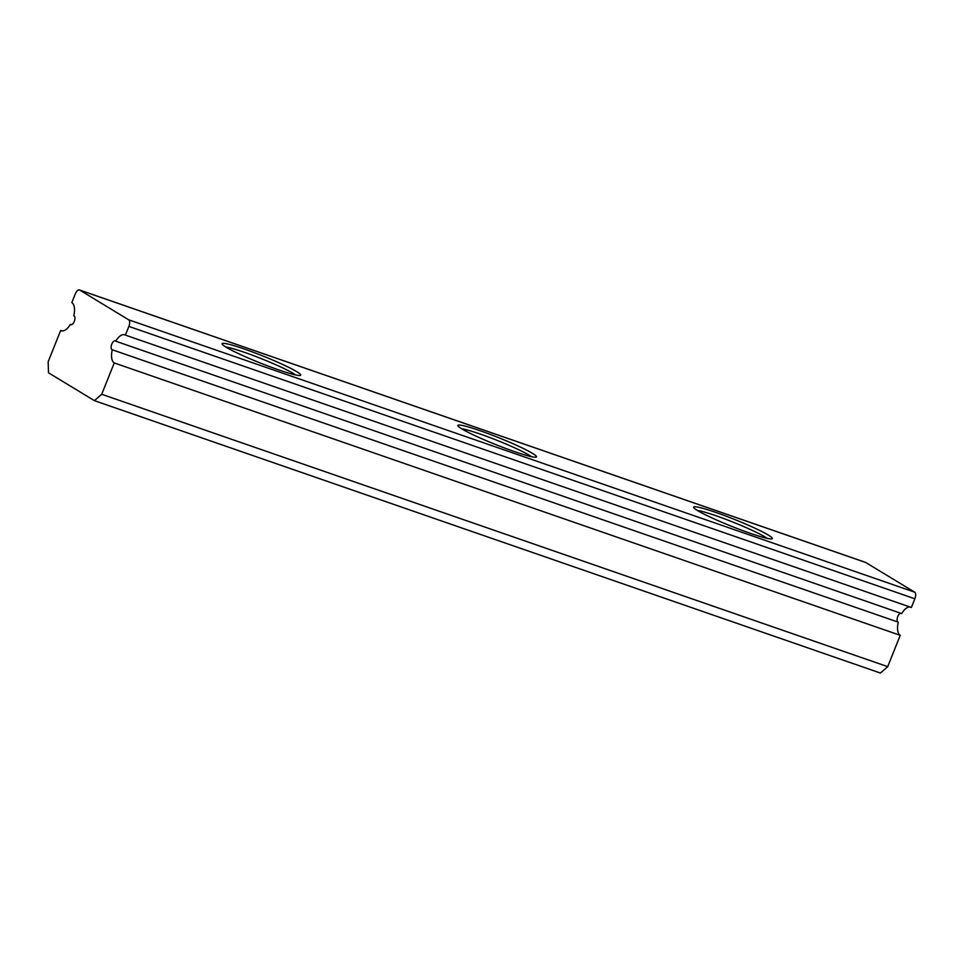 <?xml version="1.0" encoding="UTF-8"?>
<svg xmlns="http://www.w3.org/2000/svg" width="963" height="963" viewBox="0 0 963 963"><rect width="100%" height="100%" fill="white"/><g stroke="black" fill="none" stroke-linecap="round" stroke-linejoin="round"><path stroke-width="1.44" d="M74.031 315.852L73.79 315.768A15.059 7.03 -70.9 0 0 71.816 302.611L75.295 293.908A5.646 2.636 -70.9 0 1 79.448 289.959A5.646 2.636 -70.9 0 1 79.688 290.08L128.657 319.788L914.645 592.161L865.665 562.464L79.688 290.08M62.005 330.911L60.681 330.453A15.059 7.03 -70.9 0 0 61.319 330.754A15.059 7.03 -70.9 0 0 70.359 324.362A4.707 2.203 -70.9 0 0 70.829 324.687A4.707 2.203 -70.9 0 0 74.283 321.401A4.707 2.203 -70.9 0 0 73.91 315.804A4.707 2.203 -70.9 0 0 73.79 315.768M750.177 533.273A42.336 3.744 21.8 0 0 771.989 538.811A42.336 3.744 21.8 0 0 755.847 528.627A42.336 3.744 21.8 0 0 715.738 512.388A42.336 3.744 21.8 0 0 693.673 507.477A42.336 3.744 21.8 0 0 750.177 533.273M767.186 538.389A39.519 3.491 21.8 0 0 715.846 515.699A39.519 3.491 21.8 0 0 697.441 510.486M531.395 456.667A39.519 3.491 21.8 0 0 480.043 433.988A39.519 3.491 21.8 0 0 461.65 428.776M514.386 451.563A42.336 3.744 21.8 0 0 536.198 457.088A42.336 3.744 21.8 0 0 520.044 446.916A42.336 3.744 21.8 0 0 479.947 430.678A42.336 3.744 21.8 0 0 457.882 425.766A42.336 3.744 21.8 0 0 514.386 451.563M295.605 374.956A39.519 3.491 21.8 0 0 244.253 352.265A39.519 3.491 21.8 0 0 225.86 347.065M278.584 369.852A42.336 3.744 21.8 0 0 300.408 375.377A42.336 3.744 21.8 0 0 284.254 365.206A42.336 3.744 21.8 0 0 244.145 348.967A42.336 3.744 21.8 0 0 222.092 344.056A42.336 3.744 21.8 0 0 278.584 369.852M60.681 330.453L48.15 361.787L48.499 372.801L94.41 400.656L101.717 394.276L114.248 362.943L900.236 635.327L887.705 666.661L101.717 394.276M128.873 326.397L125.395 335.1L911.371 607.484L914.85 598.781L128.873 326.397A5.646 2.636 -70.9 0 0 128.657 319.788M887.705 666.661L880.399 673.041L94.41 400.656M914.645 592.161A5.646 2.636 109.1 0 1 914.85 598.781M910.047 607.015A15.059 7.03 -70.9 0 0 901.693 613.575L115.716 341.191A4.707 2.203 -70.9 0 0 115.235 340.866A4.707 2.203 -70.9 0 0 111.624 344.585A4.707 2.203 -70.9 0 0 112.153 349.75A4.707 2.203 -70.9 0 0 112.274 349.786A15.059 7.03 -70.9 0 0 114.248 362.943M900.646 613.202A4.707 2.203 -70.9 0 0 897.456 617.415A4.707 2.203 -70.9 0 0 898.022 622.086M112.274 349.786L898.262 622.17A15.059 7.03 -70.9 0 0 900.236 635.327M125.395 335.1A15.059 7.03 -70.9 0 0 124.745 334.799A15.059 7.03 -70.9 0 0 115.716 341.191M71.406 324.724L70.359 324.362M865.424 562.344L79.448 289.959"/></g></svg>
